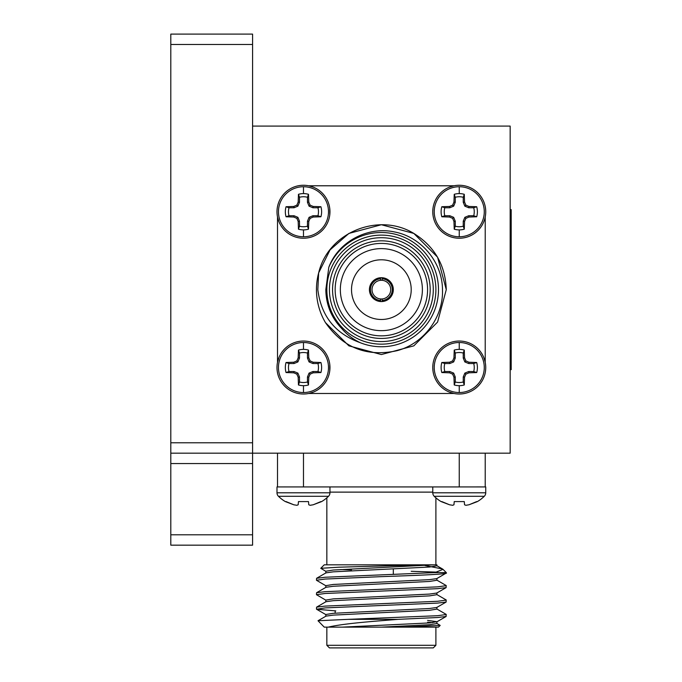 <?xml version="1.0" encoding="UTF-8"?>
<svg xmlns="http://www.w3.org/2000/svg" width="682" height="682" viewBox="0 0 682 682"><rect width="100%" height="100%" fill="white"/><g stroke="black" fill="none" stroke-linecap="round" stroke-linejoin="round"><path stroke-width="1.02" d="M252.579 463.564L170.807 463.564L170.807 442.797L252.579 442.797L252.579 453.18L252.579 126.093L510.162 126.093L510.162 453.18L252.579 453.18L252.579 545.174L170.807 545.174L170.807 534.79L252.579 534.79M510.162 209.613L511.193 209.613L511.193 369.661L510.162 369.661M303.481 392.542A25.021 25.021 0 0 1 278.461 367.521A25.021 25.021 0 0 1 303.481 342.509A25.021 25.021 0 0 1 328.494 367.521A25.021 25.021 0 0 1 303.481 392.542L303.481 385.671A18.141 18.141 0 0 1 298.46 384.963L298.179 377.231L296.858 374.145L293.772 372.824L286.048 372.543A18.141 18.141 0 0 1 286.048 362.509L293.772 362.227L296.858 360.906L298.179 357.82L298.46 350.088A18.141 18.141 0 0 1 308.494 350.088L308.776 357.82L310.105 360.906L313.183 362.227L320.915 362.509A18.141 18.141 0 0 1 320.915 372.543L313.183 372.824L310.105 374.145L308.776 377.231L308.494 384.963A18.141 18.141 0 0 1 303.481 385.671M303.481 341.043A26.479 26.479 0 0 1 329.96 367.521A26.479 26.479 0 0 1 303.481 394.008A26.479 26.479 0 0 1 276.994 367.521A26.479 26.479 0 0 1 303.481 341.043M459.25 392.542A25.021 25.021 0 0 1 434.238 367.521A25.021 25.021 0 0 1 459.25 342.509A25.021 25.021 0 0 1 484.271 367.521A25.021 25.021 0 0 1 459.25 392.542L459.25 385.671A18.141 18.141 0 0 1 454.238 384.963L453.956 377.231L452.635 374.145L449.549 372.824L441.817 372.543A18.141 18.141 0 0 1 441.817 362.509L449.549 362.227L452.635 360.906L453.956 357.82L454.238 350.088A18.141 18.141 0 0 1 464.272 350.088L464.553 357.82L465.874 360.906L468.96 362.227L476.692 362.509A18.141 18.141 0 0 1 476.692 372.543L468.96 372.824L465.874 374.145L464.553 377.231L464.272 384.963A18.141 18.141 0 0 1 459.25 385.671M432.942 364.52L432.763 367.521A26.479 26.479 0 0 1 459.25 341.043A26.479 26.479 0 0 1 485.737 367.521A26.479 26.479 0 0 1 459.25 394.008A26.479 26.479 0 0 1 432.772 367.521L432.968 370.701M459.25 236.765A25.021 25.021 0 0 1 434.238 211.752A25.021 25.021 0 0 1 459.25 186.732A25.021 25.021 0 0 1 484.271 211.752A25.021 25.021 0 0 1 459.25 236.765L459.25 229.894A18.141 18.141 0 0 1 454.238 229.186L453.956 221.454L452.635 218.376L449.549 217.047L441.817 216.765A18.141 18.141 0 0 1 441.817 206.731L449.549 206.45L452.635 205.129L453.956 202.043L454.238 194.31A18.141 18.141 0 0 1 464.272 194.31L464.553 202.043L465.874 205.129L468.96 206.45L476.692 206.731A18.141 18.141 0 0 1 476.692 216.765L468.96 217.047L465.874 218.376L464.553 221.454L464.272 229.186A18.141 18.141 0 0 1 459.25 229.894M432.959 208.598L432.763 211.752A26.479 26.479 0 0 1 459.25 185.265A26.479 26.479 0 0 1 485.737 211.752A26.479 26.479 0 0 1 459.25 238.231A26.479 26.479 0 0 1 432.772 211.752L432.942 214.736M303.481 236.765A25.021 25.021 0 0 1 278.461 211.752A25.021 25.021 0 0 1 303.481 186.732A25.021 25.021 0 0 1 328.494 211.752A25.021 25.021 0 0 1 303.481 236.765L303.481 229.894A18.141 18.141 0 0 1 298.46 229.186L298.179 221.454L296.858 218.376L293.772 217.047L286.048 216.765A18.141 18.141 0 0 1 286.048 206.731L293.772 206.45L296.858 205.129L298.179 202.043L298.46 194.31A18.141 18.141 0 0 1 308.494 194.31L308.776 202.043L310.105 205.129L313.183 206.45L320.915 206.731A18.141 18.141 0 0 1 320.915 216.765L313.183 217.047L310.105 218.376L308.776 221.454L308.494 229.186A18.141 18.141 0 0 1 303.481 229.894M303.481 185.265A26.479 26.479 0 0 1 329.96 211.752A26.479 26.479 0 0 1 303.481 238.231A26.479 26.479 0 0 1 276.994 211.752A26.479 26.479 0 0 1 303.481 185.265M382.142 301.555L382.142 298.955A9.343 9.343 0 0 1 380.59 298.955L380.59 300.515A10.903 10.903 0 0 1 370.462 289.637A10.903 10.903 0 0 1 380.59 278.759L380.59 280.319A9.343 9.343 0 0 0 372.022 289.637A9.343 9.343 0 0 0 380.59 298.955L380.59 301.555A11.944 11.944 0 0 0 393.309 289.637A11.944 11.944 0 0 0 380.59 277.719L380.59 280.319A9.343 9.343 0 0 1 382.142 280.319L382.142 277.719M390.709 289.637A9.343 9.343 0 0 0 382.142 280.319L382.142 278.759A10.903 10.903 0 0 1 392.269 289.637A10.903 10.903 0 0 1 382.142 300.515L382.142 298.955A9.343 9.343 0 0 0 390.709 289.637M381.366 259.791A29.846 29.846 0 0 0 351.52 289.637A29.846 29.846 0 0 0 381.366 319.483A29.846 29.846 0 0 0 411.212 289.637A29.846 29.846 0 0 0 381.366 259.791M286.048 362.509L289.015 363.532A15.004 15.004 0 0 0 289.015 371.52L286.048 372.543M449.216 392.031L453.914 393.488L308.818 393.488L313.439 392.065M329.773 370.676L329.79 364.538M441.817 362.509L444.792 363.532A15.004 15.004 0 0 0 444.792 371.52L441.817 372.543M441.817 206.731L444.792 207.754A15.004 15.004 0 0 0 444.792 215.742L441.817 216.765M286.048 206.731L289.015 207.754A15.004 15.004 0 0 0 289.015 215.742L286.048 216.765M278.887 357.7L277.514 362.185L277.514 217.089L278.861 221.505M329.79 214.753L329.773 208.573M329.44 289.637A51.926 51.926 0 0 0 381.366 341.563A51.926 51.926 0 0 0 433.292 289.637A51.926 51.926 0 0 0 381.366 237.711A51.926 51.926 0 0 0 329.44 289.637M435.892 289.637A54.517 54.517 0 0 1 381.366 344.154A54.517 54.517 0 0 1 326.849 289.637A54.517 54.517 0 0 1 381.366 235.12A54.517 54.517 0 0 1 435.892 289.637M332.56 289.637A48.806 48.806 0 0 1 381.366 240.831A48.806 48.806 0 0 1 430.18 289.637A48.806 48.806 0 0 1 381.366 338.442A48.806 48.806 0 0 1 332.56 289.637M427.58 289.637A46.214 46.214 0 0 0 381.366 243.423A46.214 46.214 0 0 0 335.152 289.637A46.214 46.214 0 0 0 381.366 335.851A46.214 46.214 0 0 0 427.58 289.637M422.388 289.637A41.022 41.022 0 0 0 381.366 248.615A41.022 41.022 0 0 0 340.344 289.637A41.022 41.022 0 0 0 381.366 330.659A41.022 41.022 0 0 0 422.388 289.637M318.647 272.911L317.829 289.637C321.077 315.988 335.203 333.668 360.198 342.688A57.117 57.117 0 0 0 438.483 289.637A57.117 57.117 0 0 0 328.818 267.25C338.408 241.564 367.879 226.057 394.546 231.957C421.365 236.969 442.362 262.331 442.482 289.637C443.556 317.326 423.624 343.873 396.762 350.753C366.831 357.146 343.072 347.777 325.485 322.654A64.909 64.909 0 0 1 318.647 272.911C328.178 232.016 378.979 212.068 413.821 233.423C434.579 246.424 445.397 265.162 446.275 289.637L437.58 322.092L413.821 345.851L381.366 354.546L348.911 345.851L325.485 322.654L348.911 345.851L381.366 354.546L413.821 345.851L437.58 322.092L446.275 289.637L437.58 257.182L413.821 233.423L381.366 224.728L348.911 233.423L330.054 249.893L318.647 272.911L330.054 249.893L348.911 233.423L381.366 224.728L413.821 233.423L437.58 257.182L446.275 289.637M380.59 277.719A11.944 11.944 0 0 0 369.422 289.637A11.944 11.944 0 0 0 380.59 301.555M485.217 217.089L485.217 362.185L483.853 357.718M313.515 187.243L308.818 185.785L453.914 185.785L449.293 187.218M360.198 342.688C353.037 339.269 346.882 334.555 341.742 328.545C331.333 317.642 326.03 304.675 325.825 289.637L328.818 267.25M298.46 229.186L299.483 226.211A15.004 15.004 0 0 0 307.471 226.211L308.494 229.186M308.776 221.454L307.471 221.198L307.471 226.211M310.105 218.376L309.065 217.336L307.471 221.198M313.183 217.047L312.927 215.742L309.065 217.336M320.915 216.765L317.94 215.742L312.927 215.742M317.94 215.742A15.004 15.004 0 0 0 317.94 207.754L320.915 206.731M313.183 206.45L312.927 207.754L317.94 207.754M310.105 205.129L309.065 206.16L312.927 207.754M308.776 202.043L307.471 202.307L309.065 206.16M308.494 194.31L307.471 197.286L307.471 202.307M307.471 197.286A15.004 15.004 0 0 0 299.483 197.286L298.46 194.31M298.179 202.043L299.483 202.307L299.483 197.286M296.858 205.129L297.889 206.16L299.483 202.307M293.772 206.45L294.036 207.754L297.889 206.16M289.015 207.754L294.036 207.754M293.772 217.047L294.036 215.742L289.015 215.742M296.858 218.376L297.889 217.336L294.036 215.742M298.179 221.454L299.483 221.198L297.889 217.336M299.483 226.211L299.483 221.198M454.238 229.186L455.261 226.211A15.004 15.004 0 0 0 463.248 226.211L464.272 229.186M464.553 221.454L463.248 221.198L463.248 226.211M465.874 218.376L464.843 217.336L463.248 221.198M468.96 217.047L468.696 215.742L464.843 217.336M476.692 216.765L473.717 215.742L468.696 215.742M473.717 215.742A15.004 15.004 0 0 0 473.717 207.754L476.692 206.731M468.96 206.45L468.696 207.754L473.717 207.754M465.874 205.129L464.843 206.16L468.696 207.754M464.553 202.043L463.248 202.307L464.843 206.16M464.272 194.31L463.248 197.286L463.248 202.307M463.248 197.286A15.004 15.004 0 0 0 455.261 197.286L454.238 194.31M453.956 202.043L455.261 202.307L455.261 197.286M452.635 205.129L453.666 206.16L455.261 202.307M449.549 206.45L449.805 207.754L453.666 206.16M444.792 207.754L449.805 207.754M449.549 217.047L449.805 215.742L444.792 215.742M452.635 218.376L453.666 217.336L449.805 215.742M453.956 221.454L455.261 221.198L453.666 217.336M455.261 226.211L455.261 221.198M454.238 384.963L455.261 381.988A15.004 15.004 0 0 0 463.248 381.988L464.272 384.963M464.553 377.231L463.248 376.967L463.248 381.988M465.874 374.145L464.843 373.114L463.248 376.967M468.96 372.824L468.696 371.52L464.843 373.114M476.692 372.543L473.717 371.52L468.696 371.52M473.717 371.52A15.004 15.004 0 0 0 473.717 363.532L476.692 362.509M468.96 362.227L468.696 363.532L473.717 363.532M465.874 360.906L464.843 361.937L468.696 363.532M464.553 357.82L463.248 358.076L464.843 361.937M464.272 350.088L463.248 353.063L463.248 358.076M463.248 353.063A15.004 15.004 0 0 0 455.261 353.063L454.238 350.088M453.956 357.82L455.261 358.076L455.261 353.063M452.635 360.906L453.666 361.937L455.261 358.076M449.549 362.227L449.805 363.532L453.666 361.937M444.792 363.532L449.805 363.532M449.549 372.824L449.805 371.52L444.792 371.52M452.635 374.145L453.666 373.114L449.805 371.52M453.956 377.231L455.261 376.967L453.666 373.114M455.261 381.988L455.261 376.967M298.46 384.963L299.483 381.988A15.004 15.004 0 0 0 307.471 381.988L308.494 384.963M308.776 377.231L307.471 376.967L307.471 381.988M310.105 374.145L309.065 373.114L307.471 376.967M313.183 372.824L312.927 371.52L309.065 373.114M320.915 372.543L317.94 371.52L312.927 371.52M317.94 371.52A15.004 15.004 0 0 0 317.94 363.532L320.915 362.509M313.183 362.227L312.927 363.532L317.94 363.532M310.105 360.906L309.065 361.937L312.927 363.532M308.776 357.82L307.471 358.076L309.065 361.937M308.494 350.088L307.471 353.063L307.471 358.076M307.471 353.063A15.004 15.004 0 0 0 299.483 353.063L298.46 350.088M298.179 357.82L299.483 358.076L299.483 353.063M296.858 360.906L297.889 361.937L299.483 358.076M293.772 362.227L294.036 363.532L297.889 361.937M289.015 363.532L294.036 363.532M293.772 372.824L294.036 371.52L289.015 371.52M296.858 374.145L297.889 373.114L294.036 371.52M298.179 377.231L299.483 376.967L297.889 373.114M299.483 381.988L299.483 376.967M328.494 496.3A4.91 4.91 0 0 0 329.96 492.796L276.994 492.796A4.91 4.91 0 0 0 278.461 496.3L328.494 496.3A35.66 35.66 0 0 1 321.623 501.585L313.183 504.782L320.915 501.585L313.183 504.782L310.105 505.294L308.776 504.782L308.494 501.585L298.46 501.585L308.494 501.585M278.461 496.3A35.66 35.66 0 0 0 285.34 501.585L293.772 504.782L296.858 505.294L298.179 504.782L298.46 501.585M468.96 504.782L477.4 501.585A35.66 35.66 0 0 0 484.271 496.3L434.238 496.3A35.66 35.66 0 0 0 441.109 501.585L449.549 504.782L452.635 505.294L453.956 504.782L454.238 501.585L464.272 501.585L464.553 504.782L465.874 505.294L468.96 504.782L476.692 501.585L468.96 504.782M434.238 496.3A4.91 4.91 0 0 1 432.772 492.796L485.737 492.796A4.91 4.91 0 0 1 484.271 496.3M393.309 568.958L393.309 574.44M485.405 486.931L277.514 486.931M285.025 486.914L284.573 486.914M276.994 486.922L276.994 492.796M435.892 645.3L433.292 647.9L329.44 647.9L326.849 645.3L435.892 645.3L435.892 627.133M320.762 568.311L324.248 564.824L423.07 564.824L339.005 567.194L320.762 568.311L325.987 571.414M340.693 569.538L351.52 569.871M398.092 619.341L381.366 620.705C355.015 622.768 337.334 624.908 328.315 627.133L324.248 627.133L318.008 620.748L348.357 619.341L398.092 619.341L437.58 617.517L446.139 616.468L446.139 614.354L436.753 608.924M440.188 625.42L438.483 627.133L403.753 627.133L440.188 625.42L436.753 623.348M325.987 585.838L316.457 580.254L325.152 579.052L381.366 576.648C420.172 575.284 453.59 574.022 445.21 572.607M316.457 580.254L316.593 578.293L325.152 577.245L434.835 572.607L443.036 569.368L442.507 568.984L425.048 565.531M348.357 619.341L437.58 615.71L446.275 614.508M335.808 610.902L316.593 609.256L325.152 607.901L437.58 603.093L446.139 602.044L446.139 599.93L436.753 594.499M316.457 609.103L316.593 607.142L325.152 606.093L437.58 601.285L446.275 600.083M325.987 600.262L316.457 594.678L325.152 593.476L437.58 588.668L446.139 587.62L446.139 585.506L436.753 580.075M316.457 594.678L316.593 592.718L325.152 591.669L437.58 586.861L446.275 585.659M485.217 486.931L476.667 486.914M325.825 587.466L325.825 585.659L333.268 584.457L429.464 579.649L436.753 578.626L446.275 573.042L446.275 572.607L434.835 572.607M328.315 627.133L403.753 627.133M423.07 564.824L436.906 564.824L435.892 564.824L435.892 497.826M485.217 453.18L485.217 486.88M277.514 486.914L277.514 453.18M411.212 571.303L437.588 572.138M342.458 627.133L429.464 622.922L436.906 621.72L427.58 620.381M325.825 616.315L325.825 614.508L333.268 613.306L429.464 608.497L436.753 607.474L446.139 602.044M325.825 601.891L325.825 600.083L333.268 598.881L429.464 594.073L436.753 593.05L446.139 587.62M325.825 573.042L325.825 571.235L333.268 570.033L433.795 564.824M381.366 627.133L429.464 624.729L436.906 623.527L436.906 621.72M432.848 622.623L427.58 622.189M318.008 620.748L325.987 616.136L333.268 615.113L429.464 610.305L436.906 609.103L436.906 607.295M316.593 607.142L325.987 601.712L333.268 600.689L429.464 595.88L436.906 594.678L436.906 592.871M316.593 592.718L325.987 587.287L333.268 586.264L429.464 581.456L436.906 580.254L436.906 578.447M316.593 578.293L325.987 572.863L333.268 571.84L429.464 567.032L436.906 565.83L436.906 564.824M464.272 501.585L454.238 501.585L453.956 504.782M449.549 504.782L441.817 501.585M485.737 486.922L485.737 492.796M293.772 504.782L286.048 501.585M252.579 34.1L252.579 44.483L170.807 44.483L170.807 34.1L252.579 34.1M252.579 442.797L252.579 44.483M170.807 442.797L170.807 44.483M170.807 463.564L170.807 534.79M170.807 453.18L252.579 453.18M303.481 349.38L303.481 342.509M459.25 349.38L459.25 342.509M459.25 193.603L459.25 186.732M303.481 193.603L303.481 186.732M432.772 492.123L329.96 492.123M303.481 453.18L303.481 486.88M459.25 486.914L459.25 453.18M432.772 492.796L432.772 486.931M326.849 564.824L326.849 497.826M326.849 627.133L326.849 645.3M443.095 569.427L446.275 572.607M335.152 611.549L335.152 613.169M446.139 616.468L436.753 621.899M316.593 609.256L325.987 614.687M436.753 565.651L442.507 568.984M329.96 492.796L329.96 486.931"/></g></svg>
